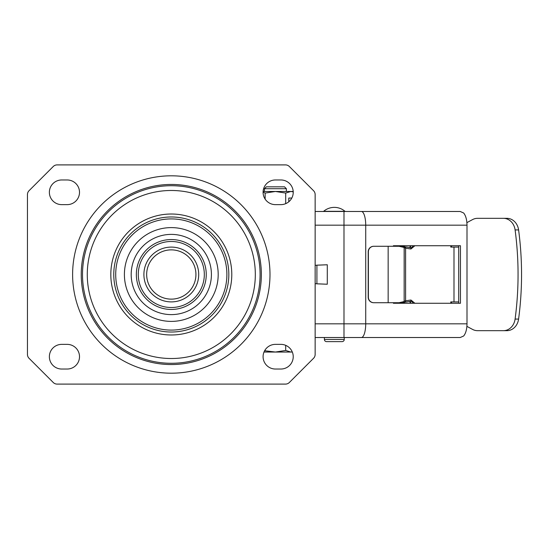 <?xml version="1.0" encoding="UTF-8"?>
<svg xmlns="http://www.w3.org/2000/svg" width="549" height="549" viewBox="0 0 549 549"><rect width="100%" height="100%" fill="white"/><g stroke="black" fill="none" stroke-linecap="round" stroke-linejoin="round"><path stroke-width="0.82" d="M49.369 192.301A12.332 12.332 0 0 0 61.701 204.633L67.177 204.633A12.332 12.332 0 0 0 79.509 192.301A12.332 12.332 0 0 0 67.177 179.969L61.701 179.969A12.332 12.332 0 0 0 49.369 192.301M263.088 192.301A12.332 12.332 0 0 0 275.42 204.633L280.896 204.633A12.332 12.332 0 0 0 293.228 192.301A12.332 12.332 0 0 0 280.896 179.969L275.42 179.969A12.332 12.332 0 0 0 263.088 192.301M49.369 356.699A12.332 12.332 0 0 0 61.701 369.031L67.177 369.031A12.332 12.332 0 0 0 79.509 356.699A12.332 12.332 0 0 0 67.177 344.367L61.701 344.367A12.332 12.332 0 0 0 49.369 356.699M263.088 356.699A12.332 12.332 0 0 0 275.42 369.031L280.896 369.031A12.332 12.332 0 0 0 293.228 356.699A12.332 12.332 0 0 0 280.896 344.367L275.42 344.367A12.332 12.332 0 0 0 263.088 356.699M373.862 302.719A5.483 5.476 -90 0 1 368.386 297.242L368.386 251.758A5.483 5.476 -90 0 1 373.862 246.281L373.684 246.281A5.483 5.476 90 0 0 368.201 251.758L368.201 297.242A5.483 5.476 90 0 0 373.684 302.719L399.027 302.719L404.16 301.531A1.373 1.366 9.7 0 1 404.139 301.758L404.194 301.476A1.373 1.366 -170.3 0 0 404.208 301.243L405.608 300.79A1.373 0.666 81.7 0 1 405.135 302.149A1.373 0.666 81.7 0 1 405.087 302.149L410.467 301.374A1.373 0.666 81.7 0 1 410.419 301.374L405.176 302.135M403.522 302.719L404.139 301.758M403.46 302.719L399.027 302.719M388.157 302.719L388.157 246.281L399.027 246.281L404.16 247.469L404.16 301.531L404.208 247.757A1.373 1.366 -9.7 0 0 404.194 247.524L404.194 247.524A1.373 1.366 -9.7 0 0 404.188 247.524L404.139 247.242A1.373 1.366 170.3 0 1 404.16 247.469L405.608 248.21L405.608 300.79L410.94 300.015L414.9 303.268M388.157 246.281L373.862 246.281M399.027 246.281L403.46 246.281M403.446 246.528L405.087 246.851A1.373 0.666 98.3 0 1 405.135 246.851L405.135 246.851A1.373 0.666 98.3 0 1 405.608 248.21L410.94 248.985L414.9 245.732M405.176 246.865L410.419 247.626A1.373 0.666 98.3 0 1 410.467 247.626L404.936 246.83M404.936 302.17L403.446 302.472M450.784 303.268L450.784 301.902L458.71 301.902M458.71 247.098L450.784 247.098L450.784 245.732M458.71 303.268L458.71 245.732M315.147 337.518L460.22 337.518L463.658 335.995C465.785 333.346 466.904 329.283 467 323.821L467 225.179C466.904 219.73 465.792 215.675 463.658 213.005L460.22 211.482L315.147 211.482M393.407 302.719L393.407 303.268L460.446 303.268L460.446 245.732L393.407 245.732L393.407 246.281M318.152 283.86L327.293 284.231L316.917 283.833L316.917 265.167L327.293 264.769L318.152 265.14M327.293 284.231L327.293 264.769M57.117 164.899L285.48 164.899A5.483 5.483 0 0 1 289.35 166.505L313.541 190.695A5.483 5.483 0 0 1 315.147 194.572L315.147 354.428A5.483 5.483 0 0 1 313.541 358.305L289.35 382.495A5.483 5.483 0 0 1 285.48 384.101L57.117 384.101A5.483 5.483 0 0 1 53.246 382.495L29.056 358.305A5.483 5.483 0 0 1 27.45 354.428L27.45 194.572A5.483 5.483 0 0 1 29.056 190.695L53.246 166.505A5.483 5.483 0 0 1 57.117 164.899M316.917 283.833L315.147 283.641M316.917 265.167L315.147 265.359M503.454 218.33L506.94 218.33A13.698 11.79 90 0 1 518.592 229.928A290.613 250.09 90 0 1 518.592 319.072A13.698 11.79 90 0 1 506.94 330.67L503.454 330.67A13.698 11.79 -90 0 0 515.099 319.072A290.613 250.09 -90 0 0 515.099 229.928A13.698 11.79 -90 0 0 503.454 218.33L477.5 218.33A13.698 11.79 90 0 0 472.559 219.593L466.89 222.633M503.454 330.67L477.5 330.67A13.698 11.79 90 0 1 472.559 329.407L466.89 326.367M196.775 264.405A27.402 27.402 0 0 1 181.39 299.974A27.402 27.402 0 0 1 145.828 284.595A27.402 27.402 0 0 1 161.207 249.026A27.402 27.402 0 0 1 196.775 264.405M194.202 265.428A24.636 24.636 0 0 1 180.374 297.4A24.636 24.636 0 0 1 148.395 283.572A24.636 24.636 0 0 1 162.23 251.6A24.636 24.636 0 0 1 194.202 265.428M334.327 211.317L345.012 211.317A16.443 16.443 0 0 0 323.642 211.317L334.327 211.317M344.264 339.44L344.264 337.518L324.397 337.518L324.397 339.44A2.189 2.189 -90 0 0 326.586 341.629L342.068 341.629A2.189 2.189 90 0 0 344.264 339.44L324.397 339.44M334.327 341.629L341.313 341.629M323.642 211.317L334.327 211.482M264.46 188.712L286.379 188.712L284.485 186.818L266.347 186.818L264.46 188.712L264.46 191.477M264 352.039L292.315 352.039M292.26 351.909L290.84 352.039L285.7 350.454L275.42 352.039L264.632 350.736M265.14 349.898L265.14 350.454M285.7 345.342L285.7 350.454M263.088 192.081L265.14 193.07L265.14 199.102M265.14 193.07L275.42 191.477L285.7 193.07L285.7 203.658M288.788 198.052L291.8 198.052L288.788 198.052L288.788 201.778M293.221 191.841L290.84 191.477L285.7 193.07M293.303 191.862L290.84 191.477L263.115 191.477M293.2 191.477L290.84 191.477M136.344 274.5A34.958 34.958 0 0 1 171.302 239.542A34.958 34.958 0 0 1 206.252 274.5A34.958 34.958 0 0 1 171.302 309.458A34.958 34.958 0 0 1 136.344 274.5M204.317 274.5A33.015 33.015 0 0 0 171.302 241.485A33.015 33.015 0 0 0 138.279 274.5A33.015 33.015 0 0 0 171.302 307.515A33.015 33.015 0 0 0 204.317 274.5M211.413 274.5A40.111 40.111 0 0 0 171.302 234.389A40.111 40.111 0 0 0 131.19 274.5A40.111 40.111 0 0 0 171.302 314.611A40.111 40.111 0 0 0 211.413 274.5M218.193 274.5A46.891 46.891 0 0 1 171.302 321.391A46.891 46.891 0 0 1 124.403 274.5A46.891 46.891 0 0 1 171.302 227.609A46.891 46.891 0 0 1 218.193 274.5M228.823 274.5A57.521 57.521 0 0 0 171.302 216.979A57.521 57.521 0 0 0 113.773 274.5A57.521 57.521 0 0 0 171.302 332.021A57.521 57.521 0 0 0 228.823 274.5M115.715 274.5A55.586 55.586 0 0 1 171.302 218.914A55.586 55.586 0 0 1 226.888 274.5A55.586 55.586 0 0 1 171.302 330.086A55.586 55.586 0 0 1 115.715 274.5M110.816 274.5A60.486 60.486 0 0 1 171.302 214.014A60.486 60.486 0 0 1 231.788 274.5A60.486 60.486 0 0 1 171.302 334.986A60.486 60.486 0 0 1 110.816 274.5M87.277 274.5A84.018 84.018 0 0 0 171.302 358.518A84.018 84.018 0 0 0 255.319 274.5A84.018 84.018 0 0 0 171.302 190.482A84.018 84.018 0 0 0 87.277 274.5M82.508 274.5A88.787 88.787 0 0 1 171.302 185.713A88.787 88.787 0 0 1 260.089 274.5A88.787 88.787 0 0 1 171.302 363.287A88.787 88.787 0 0 1 82.508 274.5M261.351 274.5A90.05 90.05 0 0 0 171.302 184.45A90.05 90.05 0 0 0 81.245 274.5A90.05 90.05 0 0 0 171.302 364.55A90.05 90.05 0 0 0 261.351 274.5M269.991 274.5A98.69 98.69 0 0 1 171.302 373.19A98.69 98.69 0 0 1 72.612 274.5A98.69 98.69 0 0 1 171.302 175.81A98.69 98.69 0 0 1 269.991 274.5M410.94 300.015A1.373 0.666 81.7 0 1 410.467 301.374L410.721 301.353A2.738 2.388 -90 0 1 412.999 303.268M453.996 301.902L453.996 247.098M467 225.179L365.723 225.179A13.698 4.344 -90 0 0 361.372 211.482M467 323.821L365.723 323.821L365.723 225.179L315.147 225.179M361.372 337.518A13.698 4.344 -90 0 0 365.723 323.821L315.147 323.821M343.99 337.518L343.99 211.482M410.501 247.633A2.738 2.388 90 0 0 410.721 247.647L410.467 247.626A1.373 0.666 98.3 0 1 410.94 248.985M410.721 247.647A2.738 2.388 90 0 0 412.999 245.732M409.506 247.489A2.738 2.388 90 0 0 410.981 245.732M404.359 245.732L404.359 246.741M404.359 302.259L404.359 303.268M409.506 301.511A2.738 2.388 -90 0 1 410.981 303.268M518.592 319.072L515.099 319.072M515.099 229.928L518.592 229.928M404.139 247.242L403.536 246.281M451.484 245.732L451.484 247.098M409.451 247.482L410.81 245.732M410.81 303.268L409.451 301.518M451.484 303.268L451.484 301.902M286.379 188.712L286.379 191.477"/></g></svg>
